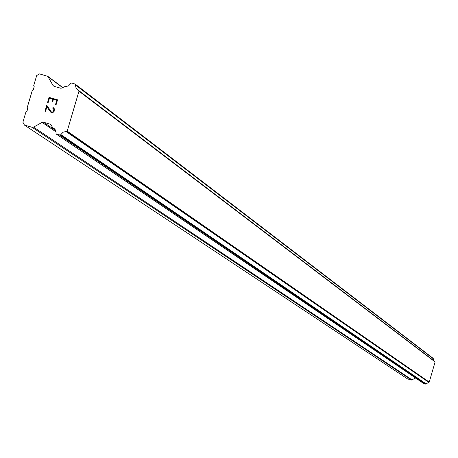 <?xml version="1.0" encoding="UTF-8"?>
<svg xmlns="http://www.w3.org/2000/svg" width="458" height="458" viewBox="0 0 458 458"><rect width="100%" height="100%" fill="white"/><g stroke="black" fill="none" stroke-linecap="round" stroke-linejoin="round"><path stroke-width="0.69" d="M53.42 99.254L52.716 101.653L52.149 101.493L52.859 99.094L49.464 98.127L48.164 102.529L47.598 102.369L49.063 97.394L57.548 99.81L56.082 104.779L55.515 104.619L56.815 100.216L53.42 99.254L56.821 100.222L55.521 104.619M49.464 98.132L52.859 99.094L52.149 101.493M49.063 97.394L47.603 102.369M57.553 99.81L49.069 97.399M52.922 107.596L53.431 107.739L52.922 107.596L52.75 108.174L52.922 107.596M53.431 107.739L54.422 108.924L54.096 111.517L52.899 112.542L51.949 112.714L50.42 111.832L51.113 112.479M50.42 111.832L49.183 110.172L50.426 111.838M49.183 110.172L46.945 106.651L49.183 110.172M46.945 106.651L45.565 111.328L46.951 106.651M45.565 111.328L44.998 111.168L46.739 105.277L51.342 111.907L52.945 111.958L53.546 111.305L53.849 108.895L52.75 108.174L53.849 108.901L54.004 109.76L52.945 111.964L51.348 111.912L50.683 111.305M46.739 105.283L45.004 111.168M52.979 85.451L54.09 86.344L60.662 88.205L62.088 88.039L64.406 86.739L68.437 85.949L71.047 83.133L71.786 83.035L75.112 84.049L76.142 88.274L78.976 91.199L67.189 131.165L63.044 132.236L60.387 135.064L56.666 134.291L56.094 133.822L55.968 131.635L55.246 129.769L52.79 127.748L50.626 124.341L43.504 122.206L42.084 122.378L33.566 127.135L32.14 127.301L24.469 125.114L22.9 122.217L25.906 112.05L26.873 111.506L27.715 108.643L27.194 107.682L32.398 90.06L33.365 89.516L34.207 86.654L33.686 85.692L36.686 75.53L39.588 73.904L47.872 76.389L52.979 85.451L54.233 86.385M433.903 360.795L432.959 358.236M423.673 383.472L425.803 384.033L429.238 382.087L435.1 361.94L434.831 361.505L78.495 90.375M24.469 125.114L407.563 378.915L411.461 380.037L415.641 378.045M53.082 127.879L54.502 128.853M66.192 131.618L428.734 382.31M66.805 131.377L429.043 382.19M67.189 131.165L429.238 382.087M78.976 91.199L435.1 361.94M78.765 90.81L434.991 361.746M32.14 127.301L411.461 380.037M33.566 127.135L412.183 379.957M42.084 122.378L56.002 131.864M43.504 122.206L55.624 130.484M50.077 124.078L51.044 124.742M56.666 134.291L423.913 383.632M59.677 135.15L425.442 384.079M60.387 135.064L425.803 384.033M60.439 135.036L425.825 384.022M60.84 134.606L426.032 383.804M75.484 84.959L433.314 358.78M75.375 84.386L433.257 358.488M75.352 84.335L433.245 358.465M48.371 76.967L62.706 87.69M52.79 127.748L54.697 129.047M56.397 134.165L423.776 383.569M78.444 90.335L434.831 361.505M75.112 84.049L433.119 358.316M47.872 76.389L62.861 87.604"/></g></svg>
